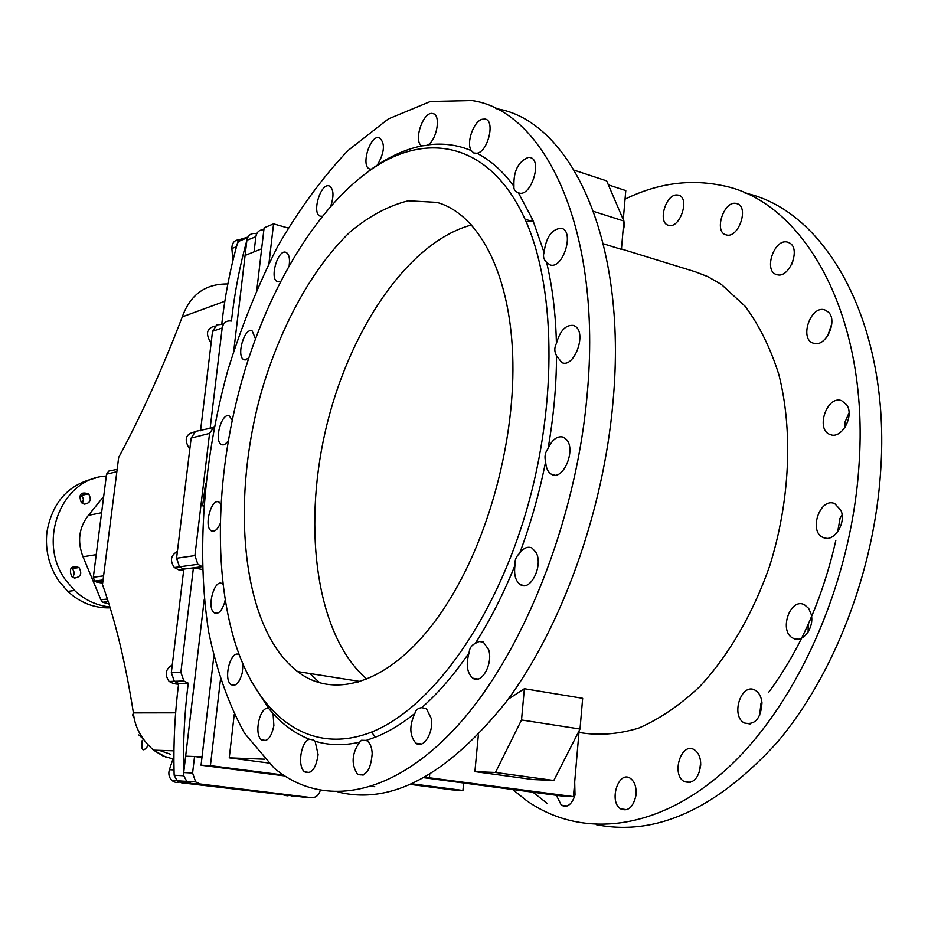 <?xml version="1.0" encoding="UTF-8"?>
<svg xmlns="http://www.w3.org/2000/svg" width="928" height="928" viewBox="0 0 928 928"><rect width="100%" height="100%" fill="white"/><g stroke="black" fill="none" stroke-linecap="round" stroke-linejoin="round"><path stroke-width="1.39" d="M110.154 607.875C94.331 608.292 80.191 602.794 67.744 591.368L58.963 581.125C49.033 566.347 45.008 550.026 46.91 532.138C52.235 502.35 68.312 484.381 95.166 478.245M72.593 577.297C74.716 574.316 74.576 571.416 72.175 568.574L71.236 567.843M82.499 503.521L83.497 498.707L80.469 494.427M106.302 476.064C61.967 477.781 36.47 541.198 65.749 580.186L74.576 590.498C83.729 599.07 94.146 604.372 105.827 606.413L109.864 606.935M84.181 504.148L81.304 502.605C78.335 494.357 80.759 491.434 88.589 493.835C91.826 499.798 90.352 503.231 84.181 504.148M74.576 578.074L71.7 576.601C68.672 568.342 71.12 565.326 79.019 567.553C82.302 573.504 80.829 577.019 74.576 578.074M338.094 792.013C391.384 805.226 447.505 775.066 506.444 701.545C561.533 627.676 603.583 511.664 613.072 401.186C627.943 238.948 570.012 119.689 495.807 108.599M309.801 673.508L319.476 682.532M280.534 281.451L277.518 281.694C269.097 279.119 277.866 248.669 285.998 252.381C289.014 253.959 290.081 258.32 289.176 265.466M228.114 441.252L224.657 444.535L221.398 444.558C213.568 440.823 221.978 411.313 229.518 416.138L232.139 420.164M225.168 600.091L224.402 603.2C221.479 611.482 218.08 614.672 214.206 612.77C206.202 607.643 214.739 577.668 222.453 583.921L222.952 584.338M268.714 708.458L273.076 713.539L273.876 725.65C271.243 737.656 267.125 742.4 261.522 739.871C253.472 734.152 260.026 705.5 268.714 708.458L250.456 679.899M366.189 740.416L367.511 741.182C370.318 743.502 371.884 747.643 372.198 753.594C370.806 769.973 365.945 776.898 357.605 774.358C351.051 764.44 351.712 753.722 359.588 742.191L361.502 740.277L366.189 740.416L375.457 737.157C388.484 731.96 401.627 724.049 414.886 713.423C415.663 710.036 417.936 708.122 421.718 707.67L426.37 708.632L431.323 718.597C433.817 732.737 423.238 749.441 415.895 743.212C409.515 735.695 409.178 725.766 414.886 713.423M475.31 643.371L479.034 641.526L483.268 642.037L488.65 649.67C493.278 663.764 481.481 684.829 472.804 678.206C466.993 672.893 465.752 664.413 469.104 652.79C469.382 648.417 471.459 645.285 475.31 643.371C490.123 620.159 503.347 594.152 514.97 565.349C514.506 560.477 516.072 556.452 519.657 553.274C523.624 547.903 527.742 546.14 531.988 547.996L536.21 552.717C543.274 565.651 530.561 591.484 520.562 584.802C515.632 581.369 513.764 574.884 514.97 565.349M566.648 439.686C576.172 450.231 563.064 480.843 551.847 474.486C548.054 472.491 545.989 468.199 545.641 461.61C544.284 456.854 545.096 452.47 548.088 448.468C552.38 439.292 557.508 435.534 563.493 437.192L566.648 439.686M561.486 228.311C574.966 231.292 562.809 269.851 550.014 264.886L546.615 262.38C543.669 259.573 542.81 256.256 544.063 252.428C546.14 236.907 551.916 228.856 561.382 228.276L561.486 228.311M482.073 119.283L485.019 119.051C495.529 120.246 488.082 151.786 476.946 153.259L473.779 152.992L471.238 150.58C466.053 143.051 473.442 121.58 482.073 119.283M374.402 167.075L371.339 169.186L370.017 169.07C360.273 167.226 369.878 134.618 379.297 137.646C385.329 143.016 384.702 152.122 377.418 164.987L374.402 167.075M426.729 145.36L421.88 145.893C412.844 141.624 423.261 110.699 432.819 113.564C441.02 114.434 437.355 138.771 428.086 144.872L426.729 145.36M528.508 157.331L530.004 157.47C542.822 159.465 531.176 197.154 519.077 193.012L518.427 192.804C515.017 191.423 513.52 189.242 513.95 186.284C513.37 171.158 518.23 161.507 528.508 157.331M575.279 326.331C587.018 333.43 574.107 368.404 561.939 362.674L556.533 355.784C554.294 351.758 554.26 347.64 556.417 343.418C560.071 330.588 565.79 324.591 573.562 325.45L575.279 326.331M309.407 739.256L313.281 739.952L315.102 741.217L318.107 754.592C315.949 768.767 311.437 774.509 304.604 771.841C297.146 766.574 300.858 741.507 309.407 739.256C295.904 733.955 283.794 725.383 273.076 713.539M242.974 664.216L242.243 672.939C239.389 682.962 235.654 686.859 231.014 684.609C222.778 678.902 231.118 648.718 239.25 654.855M220.122 523.763C217.268 529.969 214.287 532.301 211.178 530.77C203.36 526.362 211.77 496.793 219.298 502.303L220.876 504.032M248.611 358.486L243.948 359.704C235.909 356.596 244.435 326.772 252.184 331.006L255.49 338.708M322.213 216.259L320.369 216.178C311.367 214.032 320.508 182.642 329.196 185.936C333.639 188.778 334.161 195.483 330.762 206.062M245.85 367.186C217.384 460.021 211.874 562.844 233.868 638.696C256.024 713.794 307.725 757.051 371.49 732.111C428.11 709.7 490.1 627.92 523.612 520.051C557.125 412.252 556.846 292.355 526.327 222.117C493.394 146.531 432.912 130.825 377.661 165.242C322.109 200.274 273.447 278.551 245.85 367.186M315.102 741.217C328.988 745.451 343.812 745.776 359.588 742.191M421.718 707.67C438.155 693.228 453.954 674.934 469.104 652.79M519.657 553.274C530.665 523.833 539.319 493.278 545.641 461.61M548.088 448.468C553.598 416.753 556.417 385.862 556.533 355.784M556.417 343.418C555.71 313.896 552.438 286.88 546.615 262.38M544.063 252.428L532.73 219.808L518.427 192.804M513.95 186.284C502.895 171.239 490.552 160.231 476.946 153.259M471.238 150.58C457.376 144.814 442.992 142.924 428.086 144.872M421.88 145.893C406.94 148.932 392.115 155.289 377.418 164.987M371.339 169.186L366.502 172.794M446.716 604.221C489.091 538.472 515.945 437.726 512.662 354.426C509.379 271.022 477.792 213.672 436.879 202.374L408.285 200.796C388.565 205.656 369.17 216.05 350.076 231.954C312.724 267.716 281.439 324.846 262.276 388.855C229.645 501.48 241.535 628.674 297.61 671.57C337.003 702.31 398.402 680.201 446.716 604.221M587.169 394.458C602.527 230.828 545.513 111.116 472.132 100.572L430.395 101.488L388.333 118.946L347.872 150.626C322.178 177.851 298.723 209.89 277.507 246.767C257.845 285.627 241.257 326.923 227.731 370.643C203.499 459.082 196.214 552.079 208.638 631.736C216.549 670.213 228.508 704.039 244.516 733.213L273.853 767.804C320.264 807.29 389.725 798.996 455.752 727.703C521.548 656.606 576.01 522.742 587.169 394.458M512.616 789.496L526.64 800.644C580.522 838.68 657.581 832.312 727.529 768.245C797.245 704.317 851.51 583.12 859.003 465.148C869.756 314.87 803.335 200.088 721.474 185.391C689.214 178.86 657.07 183.442 625.043 199.149M556.371 795.308L561.336 805.202C567.286 807.975 571.845 804.576 575.012 795.018L574.687 781.852M700.721 765.008C700.756 757.747 698.633 752.678 694.364 749.789C681.488 741.321 670.898 774.242 684.122 781.515C693.042 784.322 698.575 778.812 700.721 765.008M811.211 614.394L808.671 608.397L804.414 604.72C789.879 597.122 778.383 631.945 793.278 638.302C802.581 643.614 814.668 627.653 811.211 614.394M846.754 404.886L841.626 400.664C826.825 394.899 815.132 430.082 830.293 434.582C841.522 439.559 854.63 416.069 846.754 404.886M789.658 243.008L787.594 242.138C774.08 238.02 763.036 271.753 776.898 274.653C789.02 278.91 801.119 249.064 789.658 243.008M677.196 194.973C665.654 193.685 657.291 223.23 668.601 225.307C680.154 229.1 690.42 197.154 678.264 195.112L677.196 194.973M622.874 232.615L624.486 224.82L623.396 218.208M736.902 203.626L736.461 203.51C723.898 199.868 713.354 232.452 726.264 234.9C738.502 238.902 749.534 206.631 736.902 203.626M828.379 312.086L824.702 309.859C810.399 305.022 798.938 339.671 813.612 343.267C825.41 347.872 838.251 320.972 828.379 312.086M840.954 510.388L834.736 503.614C819.853 496.874 808.149 532.104 823.403 537.59C833.773 542.834 846.626 523.09 840.954 510.388M761.981 702.798C761.331 696.696 759.046 692.508 755.16 690.223C741.333 682.01 730.232 716.022 744.407 723.005C755.044 725.302 760.902 718.562 761.981 702.798M635.889 795.772C636.724 787.594 634.88 781.782 630.356 778.325C618.489 769.95 608.466 801.664 620.658 808.868C627.989 811.803 633.058 807.43 635.889 795.772M621.458 249.006L695.327 271.8L707.588 276.544L721.3 284.374L745.056 306.194C759.081 325.02 770.344 347.791 778.836 374.494C793.162 430.604 790.076 500.969 769.672 565.999C752.921 613.953 728.434 655.783 699.55 686.79C679.702 705.373 659.367 719.165 638.522 728.178C617.828 734.361 597.98 735.776 578.968 732.424M759.58 715.662L761.006 703.134L761.888 701.928M837.856 531.593L839.91 518.555L842.067 514.843M827.683 335.89L831.813 323.698M791.549 264.77L793.707 258.75M845.164 427.182L844.898 422.321L849.039 412.902M808.16 631.968L808.126 624.509L811.582 616.575M699.41 772.235L700.675 762.294M768.5 692.578C800.064 649.762 822.498 599.07 835.815 540.479M837.787 530.99L840.107 518.149M596.321 824.679C655.992 836.464 716.242 809.077 777.061 742.539C833.727 675.781 874.327 571.462 880.672 470.786C890.915 323.802 825.955 210.157 744.987 193.036M532.939 792.187L547.102 803.3M102.66 583.155L96.616 582.1L102.904 581.264M103.588 575.859L93.322 577.274L94.644 581.079L96.616 582.1M93.322 577.274L106.546 474.173L116.858 471.714M117.16 469.348L108.762 471.076L106.546 474.173M366.827 679.076C317.016 636.469 302.447 531.025 325.31 431.369C348.07 331.725 407.589 241.93 471.656 224.936M374.761 786.724L371.908 786.364M283.33 775.008L210.412 765.658L201.051 765.217L284.722 775.936M234.216 714.664L229.251 757.851L268.494 762.99M220.388 680.12L210.412 765.658M264.666 759.208L229.251 757.851M104.574 489.59L106.105 477.618M95.05 563.818L93.496 575.963M227.847 283.968C205.459 283.666 190.275 294.628 182.294 316.866L224.831 301.264M159.222 750.346L170.543 754.255M175.636 712.832L133.4 712.901L132.53 715.5L134.084 717.692M182.294 316.866C162.249 369.112 141.044 415.976 118.668 457.458L102.474 584.617C115.223 620.043 125.535 662.801 133.4 712.901C134.699 726.995 141.427 739.419 153.572 750.16L162.91 755.937L172.979 758.965M201.956 757.48L194.544 756.517L192.595 773.036L195.669 781.91L200.112 783.974L181.424 782.791L177.097 780.773L174.151 775.24L174.07 772.177C173.362 742.319 174.893 712.75 178.652 683.449L174.313 681.303L171.332 672.672L183.825 569.119L179.487 566.834L176.564 558.25L191.156 438.062L195.53 431.392L191.133 438.236M177.387 551.441C170.706 555.28 169.696 560.651 174.348 567.53L178.675 569.815L183.64 570.72M172.248 665.016C165.451 669.123 164.418 674.598 169.163 681.465L173.49 683.6L178.536 684.354M173.896 756.25L169.383 769.706C168.188 773.94 169.024 777.525 171.912 780.448C175.009 782.965 178.269 783.162 181.679 781.051M292.25 796.317L291.647 796.282M181.424 782.791L302.714 797.036M174.07 772.177L174.151 775.228L183.767 775.785L183.686 772.699C182.967 742.574 184.486 712.727 188.256 683.17L183.895 681.001L180.879 672.301L193.407 567.843L183.825 569.119L179.487 566.834L176.587 558.076M288.04 795.841L284.084 795.354M247.915 237.081L239.192 239.726C234.332 240.097 231.896 243.043 231.872 248.576L232.916 260.548M211.19 342.455L210.111 341.469C205.413 333.152 207.095 327.99 215.168 326.006M358.022 682.092L356.92 680.978M524.366 688.727L521.513 719.989L580.012 729.037L582.668 698.308L524.366 688.727L508.126 699.271M603.362 243.797L621.424 249.377L623.871 221.038L593.653 211.422M205.622 483.198L202.606 505.818L203.58 505.632M202.606 505.818L203.545 506.004M623.268 219.634L625.785 190.588L608.374 184.881M574.362 170.242L606.657 180.879L623.871 221.038M580.012 729.037L553.807 780.483L532.765 779.532L474.892 771.62L478.361 734.93M424.212 777.757L560.883 795.899L573.423 796.595L425.14 777.235M429.432 777.432L429.71 774.59M521.513 719.989L495.459 772.467L474.892 771.62M213.788 656.688L201.051 765.217M573.423 796.595L579.107 730.823M463.64 782.988L462.921 790.447L412.067 783.812M410.64 784.438L452.18 789.856L462.921 790.447M202.037 756.807L185.646 756.181L204.288 599.128M194.544 756.517L185.646 756.181L183.686 772.699M495.459 772.467L553.807 780.483M268.981 263.192L273.574 223.868L264.109 227.824L256.928 289.037M273.574 223.868L288.144 228.033M261.65 248.808L245.085 255.444L254.075 251.836L255.861 236.71L246.883 240.294C239.679 266.232 234.529 293.155 231.432 321.042C226.42 320.322 223.335 322.642 222.175 328.002L210.146 428.284L195.53 431.392M233.786 350.587L246.871 240.422M256.894 233.404L255.942 233.74C252.219 232.928 249.446 234.227 247.625 237.649L237.893 241.686L239.192 239.726L237.15 244.319C229.97 270.06 224.831 296.751 221.734 324.406L216.827 324.881L212.524 331.47L200.529 430.754M202.327 569.467L193.407 567.843L202.223 566.66L197.873 564.317L174.348 567.53M200.112 783.974L311.367 797.628C315.822 797.778 318.791 795.377 320.288 790.424M197.873 564.317L194.915 555.582L209.566 433.411L214.298 426.474M263.888 229.761C259.446 229.61 256.778 231.919 255.861 236.71M247.625 237.649L246.883 240.294M247.602 237.719C249.423 234.262 252.207 232.94 255.942 233.74M311.367 797.628L302.644 797.024M195.669 781.91L186.76 781.364L191.087 783.394L186.76 781.364L183.767 775.704M171.912 780.448L186.737 781.364L183.767 775.785M237.15 244.319L237.893 241.686M223.88 323.663L221.734 324.406M212.512 331.47L216.827 324.881M189.857 448.734L188.848 447.841C183.988 439.095 185.902 433.794 194.602 431.961M188.256 683.17L178.652 683.449L174.313 681.303L171.344 672.498M108.936 603.919L102.625 602.26L100.908 599.778L83.01 556.765C77.117 541.488 78.903 527.696 88.369 515.376L103.681 496.515M101.604 512.708L88.369 515.376M96.222 554.654L83.01 556.765M107.381 599.047L100.908 599.778M183.825 569.119L178.675 569.815M178.652 683.449L173.49 683.6M174.012 769.938L169.383 769.706M192.595 773.036L183.698 772.56M212.442 427.692L210.146 428.284M222.175 328.002L212.535 331.308M209.566 433.411L191.156 438.062M180.879 672.301L171.332 672.672M194.915 555.582L176.564 558.25M236.489 246.674L231.872 248.576M72.175 568.574L79.019 567.553M81.722 495.366L88.589 493.835M67.744 591.368L74.576 590.498M277.518 281.694L278.214 281.88M221.398 444.558L223.219 444.953M214.206 612.77L217.314 613.304M261.522 739.871L266.034 740.486M269.596 709.189L270.918 709.386M357.605 774.358L363.184 775.089M472.804 678.206L477.99 679.052M551.847 474.486L554.515 475.113M485.019 119.051L486.063 119.399M432.819 113.564L433.678 113.842M530.004 157.47L530.92 157.772M561.939 362.674L563.145 362.987M520.562 584.802L524.68 585.614M415.895 743.212L421.532 744.024M304.604 771.841L309.743 772.514M231.014 684.609L234.819 685.189M211.178 530.77L213.626 531.245M243.948 359.704L245.189 360.006M371.49 732.111L375.457 737.157M526.327 222.117L532.73 219.808M620.658 808.868L626.899 809.692M744.407 723.005L750.137 723.956M823.403 537.59L826.338 538.275M736.461 203.51L737.632 203.905M678.264 195.112L679.238 195.437M787.594 242.138L788.626 242.475M830.293 434.582L831.616 434.93M793.278 638.302L797.825 639.195M684.122 781.515L690.409 782.408M561.336 805.202L567.124 805.956M297.61 671.57L360.076 681.477M436.879 202.374L439.489 203.174M103.066 579.954L94.644 581.079M142.251 740.347C140.905 750.996 142.935 752.666 148.352 745.358M138.829 734.953L142.819 738.502M173.93 750.845L153.572 750.16L166.031 757.213M533.6 221.838L525.051 219.194M190.008 447.551L188.848 447.841M183.895 681.001L169.163 681.465M211.364 341.052L210.111 341.469M102.625 602.26L108.205 601.634"/></g></svg>
